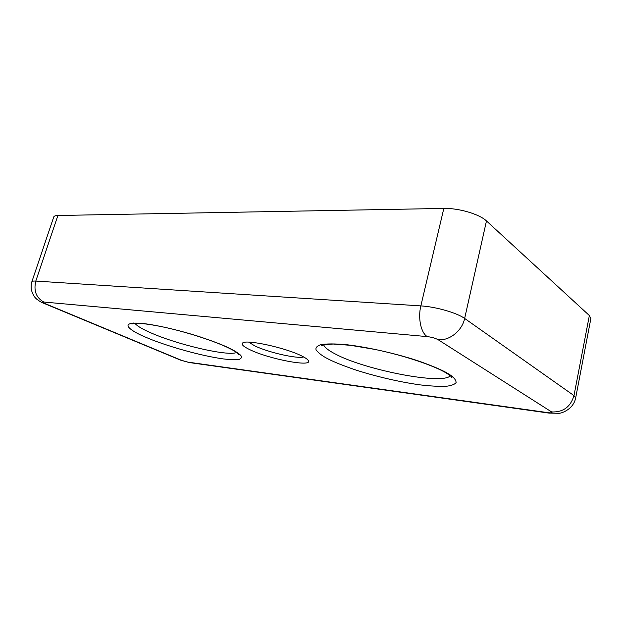 <?xml version="1.0" encoding="UTF-8"?>
<svg xmlns="http://www.w3.org/2000/svg" width="622" height="622" viewBox="0 0 622 622"><rect width="100%" height="100%" fill="white"/><g stroke="black" fill="none" stroke-linecap="round" stroke-linejoin="round"><path stroke-width="0.93" d="M250.153 349.828C268.813 358.925 311.645 367.244 308.496 360.892C307.999 359.609 305.752 357.977 301.74 355.978C285.708 347.69 245.301 338.998 242.549 343.095C241.188 344.541 243.723 346.781 250.153 349.828M248.722 342.147L254.725 345.848C267.919 352.324 297.23 359.042 303.637 356.966M427.298 336.619C420.977 332.995 417.79 318.184 420.845 305.9L35.804 281.074C33.401 280.934 32.08 281.175 31.839 281.82L53.749 216.946C54.083 216.036 55.459 215.554 57.885 215.492L443.82 208.432C458.538 207.981 479.461 214.139 486.466 220.95L589.361 315.533L590.869 318.526L575.677 397.901L573.989 395.608L464.65 318.448C462.138 330.842 449.255 341.027 438.113 339.698L551.636 411.951C552.709 412.837 551.489 413.07 547.982 412.65L187.961 362.136L181.64 360.379L44.971 303.544C42.576 302.486 42.187 301.981 43.797 302.035L427.298 336.619C431.738 337.155 435.346 338.181 438.113 339.698M146.232 337.427C157.568 342.567 193.333 354.641 223.275 358.917C230.544 359.726 235.901 359.85 239.353 359.291C241.546 358.365 242.005 357.044 240.745 355.333C237.643 352.55 233.063 349.797 227.007 347.068C221.214 344.363 212.242 340.973 200.105 336.883C183.07 331.339 158.929 325.298 142.562 323.44C114.712 321.107 133.147 332.249 146.232 337.427M236.624 352.464C228.484 356.562 178.125 344.907 151.092 332.941C142.29 329.116 136.902 325.905 134.92 323.308M328.603 359.189C334.138 362.051 342.924 365.565 354.96 369.725C371.948 375.338 397.248 381.706 420.068 384.878C430.844 386.122 439.661 386.581 446.526 386.254C451.922 385.492 455.117 384.233 456.113 382.468C455.91 379.529 453.111 376.504 447.7 373.394C442.693 370.339 433.456 366.374 419.998 361.499C400.708 354.867 370.036 347.325 345.638 344.588C334.566 343.686 326.27 343.709 320.742 344.658C316.956 346.011 315.408 347.745 316.093 349.867C318.542 353.179 322.709 356.282 328.603 359.189M450.297 375.789C442.328 385.212 364.002 369.67 335.009 353.848C328.338 350.38 324.567 347.356 323.697 344.767M179.595 359.734L181.64 360.379M44.971 303.544L42.949 302.937M187.961 362.136L190.371 362.696M549.895 413.226L547.982 412.65M551.636 411.951C563.135 412.378 570.584 406.928 573.989 395.608L589.361 315.533M57.885 215.492L35.804 281.074C33.487 290.801 36.154 297.782 43.797 302.035M486.466 220.95L464.65 318.448C457.147 312.889 435.641 306.724 420.845 305.9L443.82 208.432M133.606 323.028L131.817 323.938L135.93 323.269C142.158 323.253 151.496 324.544 163.951 327.141C185.41 331.759 211.496 340.071 226.424 346.936C232.162 349.603 236.026 351.803 237.993 353.537L238.84 354.602L237.853 352.915M322.818 345L321.341 345.77L325.026 344.518L333.291 344.036L350.411 345.303L374.934 349.424C403.414 355.271 433.658 365.409 446.262 373.013C449.994 375.361 451.906 376.963 451.992 377.811L450.997 376.419M308.038 360.138L308.496 360.892M243.319 342.675L242.549 343.095M575.677 397.901C573.593 409.051 561.806 413.389 558.984 413.28L548.946 413.094L189.189 362.533L180.543 360.13L43.898 303.342C42.032 302.766 39.606 301.343 36.62 299.065C35.656 298.062 33.153 296.554 31.162 289.012C31.03 285.171 31.256 282.777 31.839 281.82"/></g></svg>

